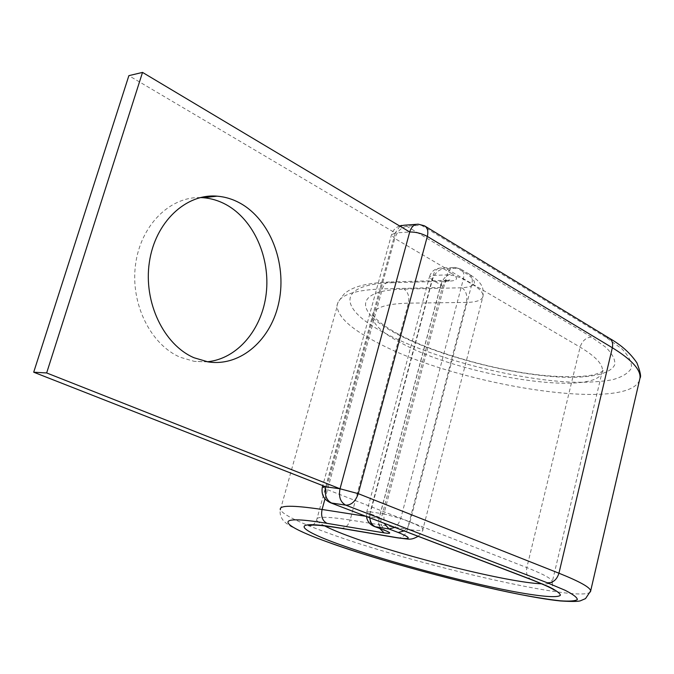 <?xml version="1.0" encoding="UTF-8"?>
<svg xmlns="http://www.w3.org/2000/svg" width="674" height="674" viewBox="0 0 674 674"><rect width="100%" height="100%" fill="white"/><g stroke="black" fill="none" stroke-linecap="round" stroke-linejoin="round"><path stroke-width="0.51" stroke-dasharray="3.37 2.53" d="M207.306 361.769L194.289 361.374L180.27 357.279C150.774 344.743 130.352 304.067 135.491 264.941C140.377 225.748 169.562 196.597 200.271 197.575M325.837 486.83L395.259 232.951L128.869 75.656M399.952 226.161L395.259 232.951L409.708 231.982M531.542 579.733C527.338 577.5 525.771 573.456 526.832 567.601L580.103 347.144C582.125 340.951 585.891 337.573 591.401 337.017L605.842 347.295C612.312 353.774 615.303 359.528 614.806 364.533C610.998 373.784 591.241 378.106 562.908 377.204C512.147 375.115 440.358 356.479 398.401 334.734C355.543 313.157 351.803 290.157 404.004 289.121L461.985 287.773C477.099 286.644 478.43 281.825 465.961 273.315L457.494 268.303L460.367 268.884C463.459 270.712 464.453 274.099 463.367 279.053L400.769 518.466L398.477 523.614L394.863 527.405M330.479 502.753C326.157 500.622 324.75 496.106 326.25 489.206L394.779 238.47L580.103 347.144C595.53 356.394 602.969 364.272 602.413 370.784C600.441 397.871 463.982 377.027 402.749 343.816C383.059 333.622 372.924 324.464 372.343 316.359C372.671 308.187 384.702 303.789 408.427 303.148L466.383 302.424C476.922 302.205 482.491 300.056 483.081 295.962C483.157 292.524 479.416 288.548 471.867 284.04L461.463 278.076L454.124 275.683L448.033 274.891L433.214 275.354L370.27 511.869L383.885 513.933L447.005 274.891C448.564 269.886 451.218 267.409 454.967 267.46L457.494 268.303L443.686 268.825L441.158 267.991C437.409 267.94 434.764 270.4 433.214 275.354L429.414 276.972L366.774 511.954L370.119 513.756L432.32 279.98C434.561 273.4 438.353 269.676 443.686 268.825L452.153 273.787C446.82 274.613 443.045 278.295 440.813 284.841L432.32 279.98L429.414 276.972C431.267 271.277 435.177 268.286 441.158 267.991L454.967 267.46L460.367 268.884L468.843 273.905L465.961 273.315M324.657 525.897C319.889 523.403 317.227 521.415 316.67 519.915C315.668 516.377 326.831 516.419 350.151 520.033L408.427 303.148C409.64 296.804 408.166 292.128 404.004 289.121M322.416 486.839L326.25 489.206L526.832 567.601C543.471 574.189 551.972 578.84 552.335 581.569C552.402 583.381 548.863 584.131 541.719 583.819M590.458 591.823C582.488 603.752 410.963 563.734 327.353 532.789C298.919 522.493 283.257 514.826 280.376 509.788L337.126 306.451C337.253 295.953 352.325 290.098 382.335 288.893L440.232 287.512L442.506 286.585L440.813 284.841L379.31 517.303L370.119 513.756C368.779 520.218 370.203 524.465 374.399 526.504M639.508 380.212C627.275 412.707 457.166 384.947 378.771 343.361C352.081 329.805 338.196 317.505 337.126 306.451C336.469 304.699 338.811 300.545 344.153 293.982C350.472 288.261 361.778 283.181 390.069 281.968C386.413 281.917 383.835 284.226 382.335 288.893L324.978 498.895M609.65 338.424L605.732 337.185L621.883 348.862C629.002 356.201 632.153 362.671 631.327 368.282C628.328 373.278 622.001 377.103 612.346 379.774C601.09 381.754 587.593 382.554 571.872 382.175C514.675 379.614 435.033 358.913 387.744 334.607C339.536 310.537 333.647 284.243 392.445 282.718L390.069 281.968L448.016 280.274C444.351 280.224 441.756 282.633 440.232 287.512L379.15 518.39L381.257 518.348L379.31 517.303C378.004 523.521 379.352 527.717 383.338 529.882M404.097 530.935L407.711 527.186L409.986 522.072L400.769 518.466L383.885 513.933L384.087 523.277M409.986 522.072L471.867 284.04C472.946 279.112 471.935 275.733 468.843 273.905C483.755 283.468 483.443 288.455 483.081 295.962L422.935 529.166C422.488 527.666 418.175 525.299 409.986 522.072M392.445 282.718L450.401 281.066L448.016 280.274L449.55 279.929C450.957 279.71 445.944 278.741 442.506 286.585L381.257 518.348C380.616 518.651 380.726 521.044 381.602 525.535C383.818 529.343 385.006 530.977 385.174 530.463M450.401 281.066C457.882 280.435 458.472 278.008 452.153 273.787M365.906 516.318L379.15 518.39L378.628 523.698L379.816 528.559M397.525 537.852C402.117 538.265 405.403 535.4 407.382 529.25C417.796 530.901 422.977 530.868 422.935 529.166C423.415 530.067 421.831 532.46 418.183 536.336M340.867 528.281C345.231 528.374 348.323 525.627 350.151 520.033L407.382 529.25L466.383 302.424C467.621 295.802 466.155 290.915 461.985 287.773M395.259 232.951L391.442 234.897L394.779 238.47C397.222 231.418 401.241 227.34 406.826 226.253L421.292 225.217L425.184 226.262M591.401 337.017L406.826 226.253L403.793 225.251L401.78 225.411M605.732 337.185L421.292 225.217L418.259 224.198L416.338 224.341M369.773 517.801L370.27 511.869L366.774 511.954L366.471 516.537M312.365 525.08C313.873 524.507 315.306 522.78 316.67 519.915L372.343 316.359L373.253 315.264L375.915 318.541C380.414 323.352 388.519 328.887 400.23 335.13C433.837 352.595 488.76 368.636 535.046 374.474C560.684 377.769 585.184 377.103 594.881 374.466C601.469 372.233 604.452 370.666 603.82 369.782L602.413 370.784L552.335 581.569C552.469 587.61 553.135 590.483 554.331 590.197M208.131 361.904L194.289 361.374M330.673 543.168L313.031 536.571L291.673 526.849C287.478 524.448 284.546 522.156 282.878 519.966C280.451 516.57 279.617 513.184 280.376 509.788M399.615 225.958C395.411 227.576 392.681 230.559 391.442 234.897L322.753 485.617"/><path stroke-width="1.01" d="M200.271 197.575L203.16 197.709C211.147 198.35 218.789 200.65 226.076 204.61C253.862 219.825 270.468 257.906 266.213 293.62C262.093 329.359 237.442 358.93 207.306 361.769M194.045 357.759L208.131 361.904C240.997 366.951 271.841 339.148 279.146 301.017C286.728 262.961 270.114 219.732 240.121 203.177C232.8 199.15 225.133 196.816 217.112 196.168C185.856 193.396 155.087 222.167 149.342 262.363C143.326 302.491 163.917 344.894 194.045 357.759M425.184 226.262L608.849 337.935C612.068 339.856 613.239 343.125 612.346 347.75L427.316 236.431C421.663 233.406 415.791 231.923 409.708 231.982C411.367 226.759 414.215 224.164 418.259 224.198L424.409 225.782C427.543 227.652 428.512 231.199 427.316 236.431L358.248 493.654C355.594 501.355 351.424 505.188 345.754 505.146L331.549 503.015C326.208 500.125 324.304 494.733 325.837 486.83L33.7 372.208L128.869 75.656L142.526 72.404L46.649 372.949L33.7 372.208M142.526 72.404L409.708 231.982L340.033 488.776L46.649 372.949M312.365 525.08L309.046 525.796L309.956 525.273C314.202 524.599 324.346 525.577 340.37 528.197L339.544 527.953C288.152 519.216 295.979 529.132 341.794 545.249C386.775 561.274 460.426 581.258 510.926 591.039C539.065 596.397 557.996 598.192 560.38 595.209C560.119 593.314 556.286 590.508 548.88 586.784L532.966 580.146L330.479 502.753C323.764 499.611 321.06 494.387 322.357 487.066L325.837 486.83L340.033 488.776L358.248 493.654L558.94 573.212C579.851 581.603 590.424 587.517 590.66 590.955L590.458 591.823M541.719 583.819C508.272 582.589 404.712 556.783 351.011 536.917C339.586 532.746 330.799 529.073 324.657 525.897M532.966 580.146L531.542 579.733M330.673 543.168C396.118 566.514 512.83 596.119 560.296 600.955C571.35 601.646 578.039 601.604 580.365 600.82L585.512 598.613L590.66 590.955L640.005 378.055C640.915 369.773 631.69 359.672 612.346 347.75L558.94 573.212C556.775 579.893 552.865 583.077 547.229 582.749L565.048 590.247C573.229 594.426 577.323 597.543 577.34 599.616C575.107 601.056 569.404 601.444 560.237 600.795C549.386 599.582 536.159 597.509 520.547 594.586C463.619 583.473 381.947 561.307 331.288 543.328C279.794 525.29 269.212 513.647 327.033 523.344L384.096 532.873C391.409 533.934 391.586 533.058 384.618 530.244L374.399 526.504L384.618 530.244M609.65 338.424C621.268 345.029 630.367 353.193 636.938 362.924C640.3 371.728 641.319 376.766 640.005 378.055L639.508 380.212M383.338 529.882L385.174 530.463M394.863 527.405L388.999 528.98L375.384 526.756C372.225 525.375 370.355 522.392 369.773 517.801M339.544 527.953L396.691 537.608C411.502 539.823 412.016 538.113 398.241 532.494L388.999 528.98L384.087 523.277M398.241 532.494L404.097 530.935M379.816 528.559L384.096 532.873M396.691 537.608L397.525 537.852C410.222 539.276 410.373 540.388 418.183 536.336M324.978 498.895L322.088 509.477L365.906 516.318M280.376 509.788C278.75 505.188 292.651 505.087 322.088 509.477C320.765 516.301 322.416 520.918 327.033 523.344M397.525 537.852L340.867 528.281M547.229 582.749L345.754 505.146C340.395 502.223 338.491 496.772 340.033 488.776M399.952 226.161L403.793 225.251L416.338 224.341M554.331 590.197C552.663 588.604 545.182 585.158 531.879 579.859L330.479 502.753M217.112 196.168L203.16 197.709M401.78 225.411L399.615 225.958M322.753 485.617L322.416 486.839M366.471 516.537C367.254 521.339 369.9 524.667 374.399 526.504"/></g></svg>
